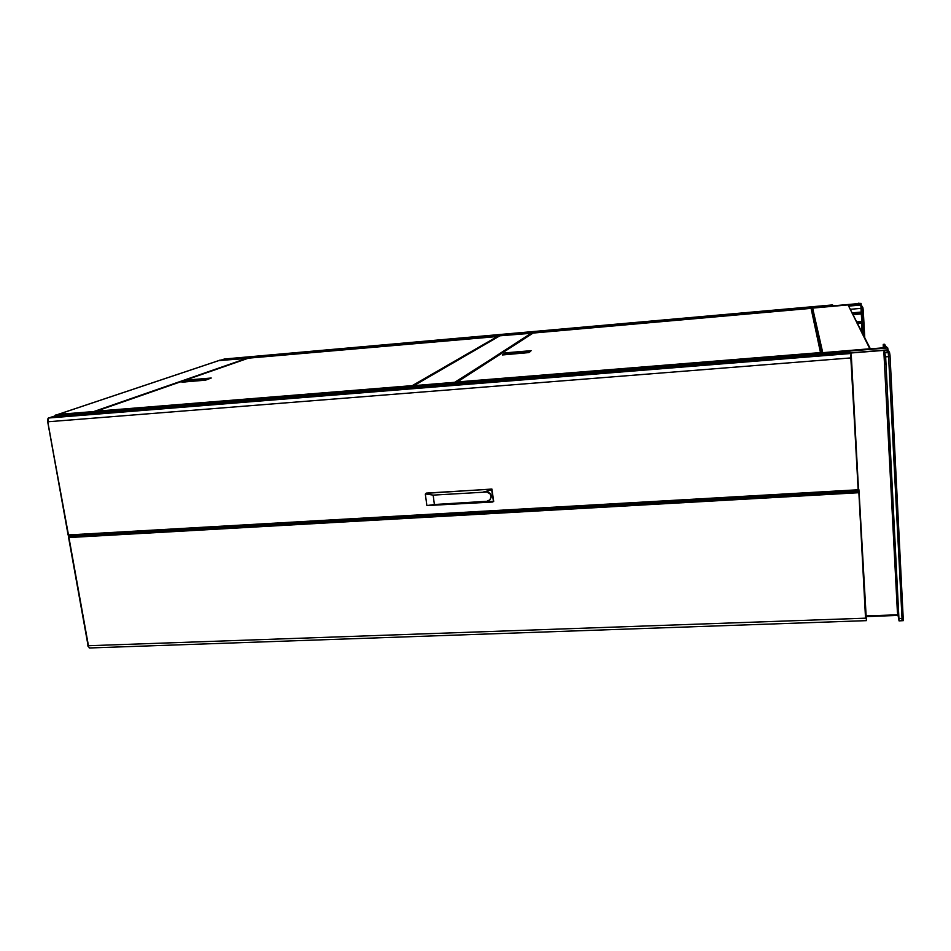 <?xml version="1.0" encoding="UTF-8"?>
<svg xmlns="http://www.w3.org/2000/svg" width="951" height="951" viewBox="0 0 951 951"><rect width="100%" height="100%" fill="white"/><g stroke="black" fill="none" stroke-linecap="round" stroke-linejoin="round"><path stroke-width="1.43" d="M832.648 304.95L224.46 358.943L832.648 304.95L832.981 305.865M859.145 492.654L866.254 617.865L865.505 618.15L858.777 490.336M858.361 492.701L68.888 537.505L68.413 536.709L70.945 535.365M68.662 537.517L88.395 645.788L87.789 645.812L89.513 647.928M89.311 647.94L866.349 620.634L866.302 618.114L88.395 645.788L68.888 537.505M858.515 489.706L851.418 356.815M68.27 534.997L858.432 490.347L68.627 535.508M850.717 354.937L858.289 489.646M68.139 535.068L47.693 421.65L68.436 534.997L858.194 489.789L850.931 357.826M47.693 421.65L48.168 418.214L53.351 416.455L48.596 418.178L47.752 421.769M850.86 356.768L851.121 357.849M858.67 489.777L859.015 490.324M851.097 353.499L850.051 352.322L850.515 353.546L850.051 352.322L53.351 416.455M47.55 419.236L48.62 417.929M857.291 469.188L858.278 487.518M486.96 501.26L490.038 499.774L491.085 496.41L490.027 493.842L486.829 492.012L433.216 495.079L434.369 504.47L486.96 501.26M490.145 499.632L491.501 496.315L490.538 493.652L487.839 491.94L483.37 492.131M426.88 505.611L492.891 502.021L493.438 501.332L491.548 489.171L426.333 493.141L425.394 494.187L426.88 505.611L434.369 504.47M484.451 501.51L493.724 501.379L491.881 488.992L425.989 493.272M219.8 360.203L860.964 303.393L861.356 306.341M861.142 303.666L218.671 360.548L247.736 358.384L93.757 411.486L57.987 414.386L218.575 360.691L247.201 358.158L93.757 411.486L58.035 414.374L218.492 360.726M861.986 314.46L861.689 311.702L861.986 314.46M857.124 323.316L861.939 323.067L857.184 323.435M861.82 307.862L862.949 307.815L863.235 310.715L862.129 310.811L860.94 306.377L861.856 322.912M859.05 303.167L856.863 303.749M455.196 382.433L413.542 385.737L499.786 335.798L532.156 333.254L454.685 382.302L413.768 385.63L499.786 335.798L531.561 332.981L455.196 382.433M870.343 348.886L822.151 352.773L812.416 308.172L848.019 304.962L869.761 348.744L822.342 352.655L812.416 308.172L848.019 304.962L870.343 348.886M812.011 308.849L821.652 352.821L812.011 308.849M57.048 414.624L887.806 347.995L55.134 415.207L54.587 416.36M888.032 350.004L887.806 347.995M884.632 344.25L883.217 344.357L883.229 347.84M850.872 352.892L851.49 352.762L850.943 353.083M866.147 615.915L897.613 614.81M851.561 352.952L886.273 350.158L888.21 352.928L888.567 356.589L888.175 352.773L887.01 350.717L884.038 350.919L883.978 353.617L897.375 611.897L899.087 620.848L885.583 356.423L884.085 350.943L887.01 350.717M901.917 620.741L901.976 618.423L901.917 620.741M885.143 352.809L889.589 352.464L889.981 355.282L903.343 620.694M889.589 352.464L888.151 350.051L886.76 349.944L851.49 352.762M898.148 610.613L897.625 606.405L898.148 610.613M896.484 578.529L895.973 574.38L896.484 578.529M894.808 546.124L894.309 542.034L894.808 546.124M884.751 360.429L885.203 364.174L884.751 360.429M886.522 394.558L886.986 398.374L886.522 394.558M888.27 428.342L888.745 432.218L888.27 428.342M208.245 379.164L188.369 380.875L187.727 380.055L188.524 379.901L211.288 377.963L205.559 380.127L181.819 382.231L187.727 380.055M498.776 336.381L248.282 358.206M248.496 358.147L96.277 411.153L412.259 385.607L498.181 336.048L248.484 358.135M530.099 351.739L505.623 353.843L504.969 352.964L505.682 352.821L531.181 350.646L528.851 352.631L502.33 354.973L504.969 352.964M821.2 352.857L811.06 308.35M533.214 332.945L457.288 381.969L820.451 352.595L811.037 308.35L532.881 333.112M68.543 536.602L859.074 491.596M188.595 380.84L188.678 379.889M505.837 353.808L505.849 352.809M224.46 358.943L221.167 360.072L832.981 305.83M851.418 356.72L851.3 354.889M858.337 487.518L858.967 490.122M850.955 357.838L851.834 373.386M852.227 380.317L853.118 395.878M853.511 402.76L854.39 418.202M854.783 425.061L855.65 440.384M856.043 447.196L856.899 462.412M433.216 495.079L425.43 493.89M483.358 492.036L492.047 489.824M218.671 360.548L219.705 360.203M812.832 312.594L813.676 312.51M850.17 309.313L861.047 308.362M862.926 307.767L862.034 306.281L860.94 306.377M864.768 338.687L863.235 310.715M863.52 336.167L862.129 310.811M56.846 414.636L55.134 415.207M886.213 347.602L884.692 344.25M884.775 347.721L883.277 344.357M890.053 356.47L888.567 356.589L901.976 618.423L888.567 356.589L885.595 356.827M886.166 346.711L884.727 346.83M857.124 303.726L859.038 303.155M203.74 380.364L205.998 379.556L189.76 380.935L204.453 380.115M189.76 380.935L187.466 381.755M189.106 381.613L189.831 381.351M188.322 380.875L185.326 381.933M524.833 353.059L525.891 352.31L507.644 353.867L525.166 352.821M507.644 353.867L506.503 354.616M505.587 353.843L504.113 354.818M850.693 357.909L48.025 421.757M68.199 534.973L47.8 421.757M850.515 353.546L49.06 417.905M856.982 323.007L861.832 322.591M861.772 321.509L856.459 321.961M852.845 314.686L861.356 313.949M861.285 312.582L852.191 313.378M861.249 312.011L851.918 312.831L861.249 312.023M812.118 309.348L812.95 309.277M848.589 306.127L861.285 305.009M862.545 334.217L861.939 323.067M862.117 333.349L861.547 323.055M218.659 360.679L58.13 414.363L218.659 360.679M499.905 335.786L413.935 385.595L499.905 335.786M812.689 308.088L822.698 352.548L812.689 308.088M850.848 352.821L888.02 349.825M866.183 616.474L897.685 615.345M899.123 618.519L903.402 618.376M88.086 645.753L68.579 537.517M861.832 322.603L856.982 323.019M860.976 303.393L219.752 360.203M862.533 334.181L861.915 323.055M56.965 414.612L887.509 347.495M897.696 615.428L866.183 616.557M884.656 344.214L883.253 344.333M903.379 620.694L899.099 620.837M248.401 358.158L96.182 411.177M533.107 332.957L457.122 382.005M811.048 308.35L533.214 332.933"/></g></svg>
